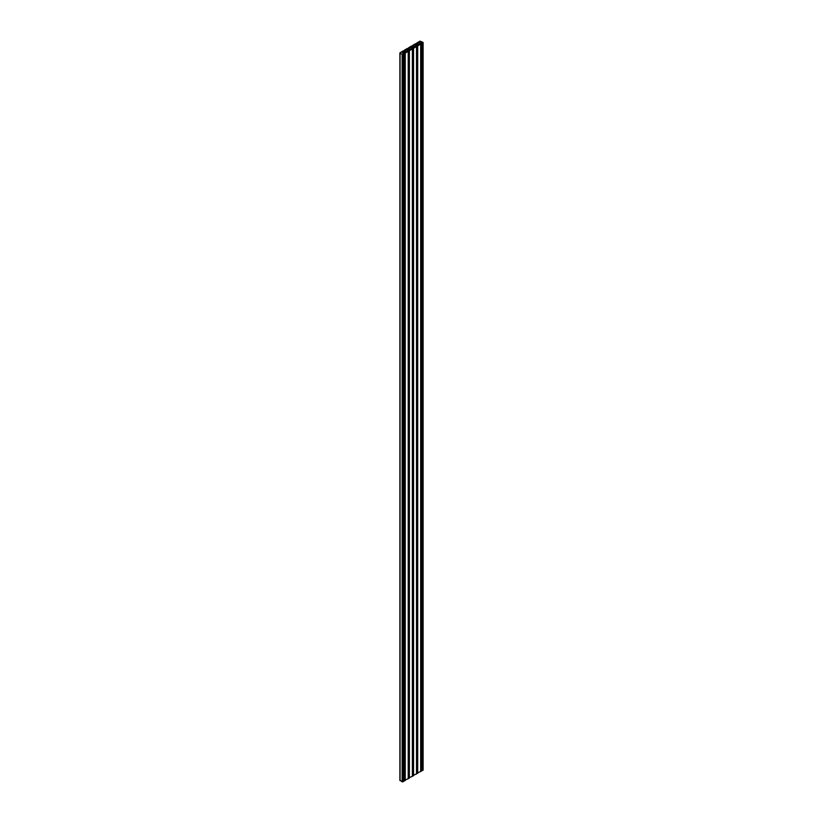 <?xml version="1.0" encoding="UTF-8"?>
<svg xmlns="http://www.w3.org/2000/svg" width="823" height="823" viewBox="0 0 823 823"><rect width="100%" height="100%" fill="white"/><g stroke="black" fill="none" stroke-linecap="round" stroke-linejoin="round"><path stroke-width="1.23" d="M419.545 42.385L418.691 42.59L419.545 42.385M418.712 44.308L417.858 44.514L418.712 44.308M415.389 44.792L414.535 44.987L415.389 44.792M414.555 46.705L413.702 46.911L414.555 46.705M411.233 47.189L410.379 47.395L411.233 47.189M410.399 49.113L409.545 49.318L410.399 49.113M407.066 49.586L406.223 49.791L407.066 49.586M406.243 51.51L405.389 51.715L406.243 51.51M402.91 51.993L402.056 52.199L402.91 51.993M403.219 53.66L402.941 53.608A3.673 2.119 180 0 1 402.9 53.289A3.673 2.119 180 0 1 402.941 52.981L403.918 52.415A3.673 2.119 180 0 1 404.998 52.415L405.225 53.063L408.218 51.335L407.107 51.201A3.673 2.119 180 0 1 407.066 50.892A3.673 2.119 180 0 1 407.107 50.573L408.074 50.018A3.673 2.119 180 0 1 409.154 50.018L409.381 50.656L412.374 48.927L411.263 48.804A3.673 2.119 180 0 1 411.222 48.485A3.673 2.119 180 0 1 411.263 48.176L412.23 47.611A3.673 2.119 180 0 1 413.321 47.611L413.537 48.259L416.531 46.53L415.42 46.397A3.673 2.119 180 0 1 415.378 46.088A3.673 2.119 180 0 1 415.42 45.779L416.397 45.214A3.673 2.119 180 0 1 417.477 45.214L417.693 45.851L420.687 44.123L419.576 44A3.673 2.119 180 0 1 419.535 43.691A3.673 2.119 180 0 1 419.576 43.372L420.553 42.817A3.673 2.119 180 0 1 421.633 42.817L421.86 43.454L422.94 42.354L420.028 41.15L416.86 42.971L417.971 43.105A3.673 2.119 180 0 1 418.012 43.413A3.673 2.119 180 0 1 417.981 43.722L417.004 44.288A3.673 2.119 180 0 1 415.924 44.288L415.697 43.65L412.704 45.378L413.815 45.502A3.673 2.119 180 0 1 413.856 45.821A3.673 2.119 180 0 1 413.815 46.129L412.848 46.695A3.673 2.119 180 0 1 411.757 46.685L411.541 46.047L408.547 47.775L409.659 47.909A3.673 2.119 180 0 1 409.7 48.218A3.673 2.119 180 0 1 409.659 48.526L408.681 49.092A3.673 2.119 180 0 1 407.601 49.092L407.385 48.444L404.391 50.182L405.502 50.306A3.673 2.119 180 0 1 405.544 50.615A3.673 2.119 180 0 1 405.502 50.933L404.525 51.489A3.673 2.119 180 0 1 403.445 51.489L403.229 50.851L399.896 52.919L402.138 54.359L403.219 53.66M400.06 780.173L402.138 781.85L404.052 781.048M421.325 770.698L422.94 769.844M420.759 770.297A3.673 2.119 180 0 1 421.273 770.287M417.158 773.106L420.687 771.439M416.592 772.694A3.673 2.119 180 0 1 417.117 772.684M413.002 775.503L416.531 773.846M412.436 775.091A3.673 2.119 180 0 1 412.961 775.091M408.846 777.9L412.374 776.243M408.28 777.498A3.673 2.119 180 0 1 408.805 777.488M404.69 780.307L408.218 778.64M404.124 779.895A3.673 2.119 180 0 1 404.638 779.895M400.06 780.646L400.06 53.156M405.502 50.933L405.502 50.306M405.225 51.18L405.225 50.254M404.823 51.417L404.823 50.491M404.607 51.479L404.607 50.491M404.391 51.499L404.391 50.357M409.659 48.536L409.659 47.909M409.381 48.783L409.381 47.847M408.98 49.01L408.98 48.084M408.774 49.082L408.774 48.084M408.547 49.102L408.547 47.96M413.815 46.129L413.815 45.502M413.547 46.376L413.547 45.45M413.136 46.613L413.136 45.687M412.93 46.674L412.93 45.687M412.704 46.705L412.704 45.553M417.971 43.732L417.971 43.105M417.703 43.979L417.703 43.053M417.292 44.216L417.292 43.28M417.086 44.277L417.086 43.28M416.86 44.298L416.86 43.156M422.94 770.328L422.94 42.827M421.86 770.945L421.86 43.454M421.541 770.945L421.541 43.454M421.325 770.822L421.325 43.331M420.553 43.866L420.553 42.817M420.224 43.835L420.224 42.909M419.74 44.082L419.74 43.187M419.576 44L419.576 43.372M420.687 771.624L420.687 44.123M417.693 773.353L417.693 45.851M417.384 773.353L417.384 45.851M417.158 773.219L417.158 45.728M416.397 46.273L416.397 45.214M416.068 46.242L416.068 45.306M415.584 46.479L415.584 45.584M415.42 46.397L415.42 45.779M416.531 774.021L416.531 46.53M413.537 775.75L413.537 48.259M413.228 775.75L413.228 48.259M413.002 775.626L413.002 48.125M412.23 48.67L412.23 47.611M411.901 48.639L411.901 47.713M411.428 48.886L411.428 47.991M411.263 48.804L411.263 48.176M412.374 776.428L412.374 48.927M409.381 778.157L409.381 50.656M409.072 778.157L409.072 50.656M408.846 778.023L408.846 50.532M408.074 51.067L408.074 50.018M407.745 51.047L407.745 50.11M407.272 51.283L407.272 50.388M407.107 51.201L407.107 50.573M408.218 778.825L408.218 51.335M405.225 780.554L405.225 53.063M404.906 780.554L404.906 53.063M404.69 780.42L404.69 52.929M403.918 53.474L403.918 52.415M403.589 53.444L403.589 52.507M403.105 53.68L403.105 52.785M402.941 53.598L402.941 52.981M404.052 781.222L404.052 53.732M402.972 781.85L402.972 54.359M402.138 781.85L402.138 54.359M399.896 780.41L399.896 52.919M404.319 51.51L404.319 50.265M408.486 49.102L408.486 47.868M412.642 46.705L412.642 45.471M416.798 44.298L416.798 43.063M423.104 770.081L423.104 42.59M421.273 770.76L421.273 43.269M420.759 771.532L420.759 44.041M417.117 773.157L417.117 45.666M416.592 773.929L416.592 46.438M412.961 775.564L412.961 48.063M412.436 776.336L412.436 48.835M408.805 777.961L408.805 50.47M408.28 778.733L408.28 51.242M404.638 780.369L404.638 52.867M404.124 781.14L404.124 53.639"/></g></svg>
